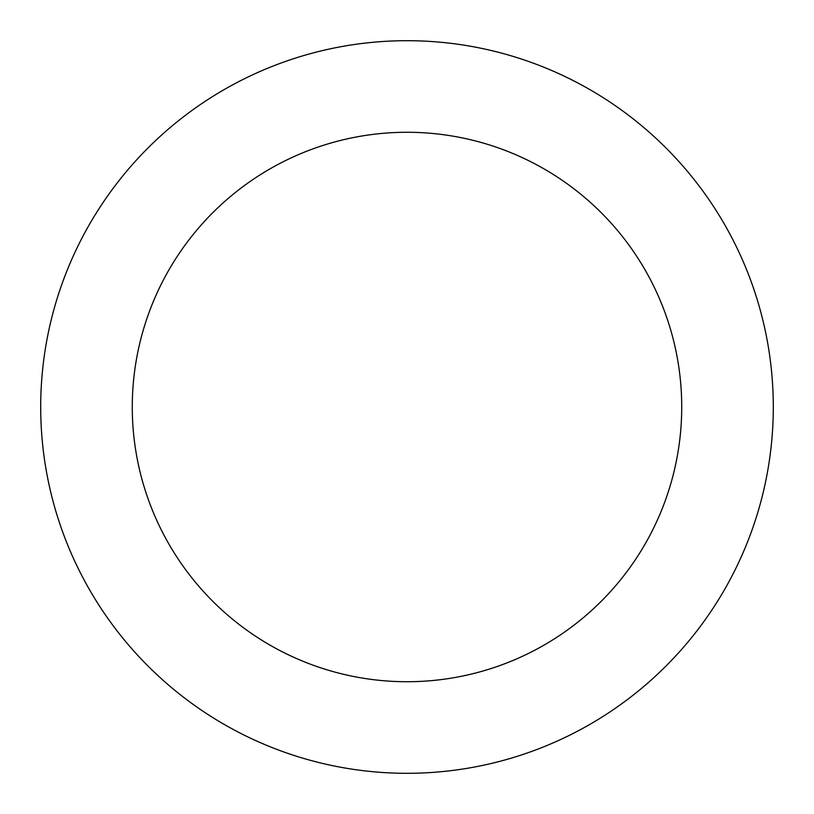 <?xml version="1.0" encoding="UTF-8"?>
<svg xmlns="http://www.w3.org/2000/svg" width="814" height="814" viewBox="0 0 814 814"><rect width="100%" height="100%" fill="white"/><g stroke="black" fill="none" stroke-linecap="round" stroke-linejoin="round"><path stroke-width="1.22" d="M407 40.7A366.3 366.3 0 0 1 773.3 407A366.3 366.3 0 0 1 407 773.3A366.3 366.3 0 0 1 40.7 407A366.3 366.3 0 0 1 407 40.7M407 681.725A274.725 274.725 0 0 1 132.275 407A274.725 274.725 0 0 1 407 132.275A274.725 274.725 0 0 1 681.725 407A274.725 274.725 0 0 1 407 681.725"/></g></svg>
